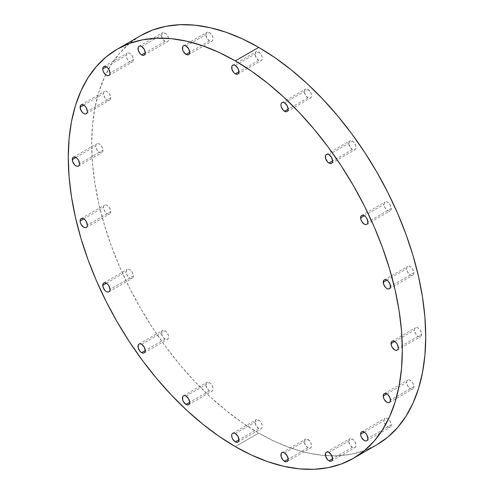 <?xml version="1.0" encoding="UTF-8"?>
<svg xmlns="http://www.w3.org/2000/svg" width="494" height="494" viewBox="0 0 494 494"><rect width="100%" height="100%" fill="white"/><g stroke="black" fill="none" stroke-linecap="round" stroke-linejoin="round"><path stroke-width="0.37" stroke-dasharray="2.47 1.85" d="M165.033 339.131L145.236 350.561L165.033 339.131L166.416 339.613L167.589 339.384L168.374 338.483L168.652 337.044L168.374 335.284L166.416 331.888L165.033 330.77A5.119 2.958 -120 0 0 162.47 330.517A5.119 2.958 -120 0 0 161.686 334.623A5.119 2.958 -120 0 0 165.033 339.131A5.119 2.958 -120 0 0 167.589 339.384A5.119 2.958 -120 0 0 168.374 335.284A5.119 2.958 -120 0 0 165.033 330.77L163.644 330.288L162.47 330.517L161.686 331.425L161.408 332.863L162.47 336.433L165.033 339.131M141.617 344.287L165.033 330.77L141.617 344.287M133.392 275.973L109.983 289.49L133.392 275.973L132.33 272.404L129.774 269.705L128.384 269.224L127.211 269.452L126.427 270.354L126.149 271.793A5.119 2.958 -120 0 0 128.384 276.949A5.119 2.958 -120 0 0 132.33 278.32A5.119 2.958 -120 0 0 133.392 275.973A5.119 2.958 -120 0 0 131.157 270.823A5.119 2.958 -120 0 0 127.211 269.452A5.119 2.958 -120 0 0 126.149 271.793L127.211 275.362L129.774 278.066L131.157 278.548L132.33 278.32L133.114 277.418L133.392 275.973M106.358 283.223L126.149 271.793L106.358 283.223M110.755 211.605L87.345 225.122L110.755 211.605L109.693 208.036L107.136 205.331L105.747 204.849L104.574 205.078L103.789 205.986L103.518 207.424A5.119 2.958 -120 0 0 105.747 212.574A5.119 2.958 -120 0 0 109.693 213.945A5.119 2.958 -120 0 0 110.755 211.605A5.119 2.958 -120 0 0 108.519 206.449A5.119 2.958 -120 0 0 104.574 205.078A5.119 2.958 -120 0 0 103.518 207.424L104.574 210.994L107.136 213.692L108.519 214.174L109.693 213.945L110.477 213.044L110.755 211.605M83.721 218.848L103.518 207.424L83.721 218.848M102.956 150.232L79.546 163.749L102.956 150.232L101.894 146.662L99.337 143.964L97.948 143.482L96.775 143.711L95.99 144.612L95.713 146.051A5.119 2.958 -120 0 0 97.948 151.207A5.119 2.958 -120 0 0 101.894 152.578A5.119 2.958 -120 0 0 102.956 150.232A5.119 2.958 -120 0 0 100.72 145.082A5.119 2.958 -120 0 0 96.775 143.711A5.119 2.958 -120 0 0 95.713 146.051L96.775 149.62L99.337 152.325L100.72 152.807L101.894 152.578L102.678 151.677L102.956 150.232M75.922 157.481L95.713 146.051L75.922 157.481M110.755 97.868L87.345 111.385L110.755 97.868L109.693 94.298L107.136 91.6L105.747 91.118L104.574 91.347L103.789 92.248L103.518 93.687A5.119 2.958 -120 0 0 105.747 98.843A5.119 2.958 -120 0 0 109.693 100.214A5.119 2.958 -120 0 0 110.755 97.868A5.119 2.958 -120 0 0 108.519 92.718A5.119 2.958 -120 0 0 104.574 91.347A5.119 2.958 -120 0 0 103.518 93.687L104.574 97.256L107.136 99.961L108.519 100.443L109.693 100.214L110.477 99.313L110.755 97.868M83.721 105.117L103.518 93.687L83.721 105.117M133.392 59.638L109.983 73.155L133.392 59.638L132.33 56.069L129.774 53.364L128.384 52.883L127.211 53.111L126.427 54.019L126.149 55.458A5.119 2.958 -120 0 0 128.384 60.608A5.119 2.958 -120 0 0 132.33 61.985A5.119 2.958 -120 0 0 133.392 59.638A5.119 2.958 -120 0 0 131.157 54.488A5.119 2.958 -120 0 0 127.211 53.111A5.119 2.958 -120 0 0 126.149 55.458L127.211 59.027L129.774 61.725L131.157 62.207L132.33 61.985L133.114 61.077L133.392 59.638M106.358 66.881L126.149 55.458L106.358 66.881M165.033 41.373L145.236 52.796L165.033 41.373L166.416 41.854L167.589 41.626L168.374 40.724L168.652 39.279L168.374 37.525L166.416 34.129L165.033 33.012A5.119 2.958 -120 0 0 162.47 32.758A5.119 2.958 -120 0 0 161.686 36.859A5.119 2.958 -120 0 0 165.033 41.373A5.119 2.958 -120 0 0 167.589 41.626A5.119 2.958 -120 0 0 168.374 37.525A5.119 2.958 -120 0 0 165.033 33.012L163.644 32.53L162.47 32.758L161.686 33.66L161.408 35.099L162.47 38.668L165.033 41.373M141.617 46.529L165.033 33.012L141.617 46.529M209.456 40.885L189.665 52.308L209.456 40.885L210.845 41.366L212.019 41.138L212.803 40.23L213.081 38.791L212.803 37.031L210.845 33.641L209.456 32.524A5.119 2.958 -120 0 0 206.9 32.271A5.119 2.958 -120 0 0 206.115 36.371A5.119 2.958 -120 0 0 209.456 40.885A5.119 2.958 -120 0 0 212.019 41.138A5.119 2.958 -120 0 0 212.803 37.031A5.119 2.958 -120 0 0 209.456 32.524L208.073 32.042L206.9 32.271L206.115 33.172L205.837 34.611L206.9 38.18L209.456 40.885M186.047 46.041L209.456 32.524L186.047 46.041M258.708 60.311L238.917 71.735L258.708 60.311L260.091 60.793L261.264 60.564L262.048 59.657L262.326 58.218L262.048 56.458L261.264 54.649L258.708 51.95A5.119 2.958 -120 0 0 256.145 51.697A5.119 2.958 -120 0 0 255.361 55.797A5.119 2.958 -120 0 0 258.708 60.311A5.119 2.958 -120 0 0 261.264 60.564A5.119 2.958 -120 0 0 262.048 56.458A5.119 2.958 -120 0 0 258.708 51.95L257.318 51.469L256.145 51.697L255.361 52.599L255.083 54.037L256.145 57.607L258.708 60.311M235.292 65.467L258.708 51.95L235.292 65.467M307.953 97.75L288.163 109.174L307.953 97.75L309.337 98.232L310.516 98.003L311.3 97.102L311.3 93.897L310.516 92.088L307.953 89.389A5.119 2.958 -120 0 0 305.397 89.136A5.119 2.958 -120 0 0 304.607 93.236A5.119 2.958 -120 0 0 307.953 97.75A5.119 2.958 -120 0 0 310.516 98.003A5.119 2.958 -120 0 0 311.3 93.897A5.119 2.958 -120 0 0 307.953 89.389L306.57 88.908L305.397 89.136L304.607 90.038L304.335 91.476L305.397 95.046L307.953 97.75M284.544 102.906L307.953 89.389L284.544 102.906M352.383 149.54L332.592 160.964L352.383 149.54L353.766 150.022L354.939 149.793L355.729 148.892L355.729 145.687L353.766 142.297L352.383 141.179A5.119 2.958 -120 0 0 349.82 140.926A5.119 2.958 -120 0 0 349.036 145.026A5.119 2.958 -120 0 0 352.383 149.54A5.119 2.958 -120 0 0 354.939 149.793A5.119 2.958 -120 0 0 355.729 145.687A5.119 2.958 -120 0 0 352.383 141.179L350.999 140.697L349.82 140.926L349.036 141.827L348.764 143.266L349.82 146.835L352.383 149.54M328.967 154.696L352.383 141.179L328.967 154.696M391.26 208.517L367.851 222.034L391.26 208.517L390.198 204.948L387.642 202.244L386.252 201.762L385.079 201.99L384.295 202.898L384.017 204.337A5.119 2.958 -120 0 0 386.252 209.487A5.119 2.958 -120 0 0 390.198 210.858A5.119 2.958 -120 0 0 391.26 208.517A5.119 2.958 -120 0 0 389.025 203.361A5.119 2.958 -120 0 0 385.079 201.99A5.119 2.958 -120 0 0 384.017 204.337L385.079 207.906L387.642 210.605L389.025 211.086L390.198 210.858L390.982 209.956L391.26 208.517M364.226 215.761L384.017 204.337L364.226 215.761M413.898 272.886L390.482 286.403L413.898 272.886L412.836 269.316L410.279 266.618L408.89 266.136L407.717 266.365L406.933 267.266L406.655 268.705A5.119 2.958 -120 0 0 408.89 273.861A5.119 2.958 -120 0 0 412.836 275.232A5.119 2.958 -120 0 0 413.898 272.886A5.119 2.958 -120 0 0 411.663 267.736A5.119 2.958 -120 0 0 407.717 266.365A5.119 2.958 -120 0 0 406.655 268.705L407.717 272.274L410.279 274.979L411.663 275.461L412.836 275.232L413.62 274.324L413.898 272.886M386.864 280.135L406.655 268.705L386.864 280.135M421.697 334.259L398.288 347.776L421.697 334.259L420.635 330.69L418.078 327.985L416.689 327.503L415.516 327.732L414.732 328.634L414.454 330.078A5.119 2.958 -120 0 0 416.689 335.228A5.119 2.958 -120 0 0 420.635 336.599A5.119 2.958 -120 0 0 421.697 334.259A5.119 2.958 -120 0 0 419.462 329.103A5.119 2.958 -120 0 0 415.516 327.732A5.119 2.958 -120 0 0 414.454 330.078L415.516 333.648L418.078 336.346L419.462 336.828L420.635 336.599L421.419 335.698L421.697 334.259M394.663 341.502L414.454 330.078L394.663 341.502M413.898 386.623L390.482 400.14L413.898 386.623L412.836 383.054L410.279 380.349L408.89 379.867L407.717 380.096L406.933 380.998L406.655 382.442A5.119 2.958 -120 0 0 408.89 387.592A5.119 2.958 -120 0 0 412.836 388.963A5.119 2.958 -120 0 0 413.898 386.623A5.119 2.958 -120 0 0 411.663 381.467A5.119 2.958 -120 0 0 407.717 380.096A5.119 2.958 -120 0 0 406.655 382.442L407.717 386.012L410.279 388.71L411.663 389.192L412.836 388.963L413.62 388.062L413.898 386.623M386.864 393.866L406.655 382.442L386.864 393.866M391.26 424.852L367.851 438.369L391.26 424.852L390.198 421.283L387.642 418.585L386.252 418.103L385.079 418.332L384.295 419.233L384.017 420.672A5.119 2.958 -120 0 0 386.252 425.822A5.119 2.958 -120 0 0 390.198 427.199A5.119 2.958 -120 0 0 391.26 424.852A5.119 2.958 -120 0 0 389.025 419.702A5.119 2.958 -120 0 0 385.079 418.332A5.119 2.958 -120 0 0 384.017 420.672L385.079 424.241L387.642 426.946L389.025 427.427L390.198 427.199L390.982 426.291L391.26 424.852M364.226 432.102L384.017 420.672L364.226 432.102M352.383 447.298L332.592 458.728L352.383 447.298L353.766 447.78L354.939 447.552L355.729 446.65L355.729 443.451L353.766 440.055L352.383 438.938A5.119 2.958 -120 0 0 349.82 438.684A5.119 2.958 -120 0 0 349.036 442.791A5.119 2.958 -120 0 0 352.383 447.298A5.119 2.958 -120 0 0 354.939 447.552A5.119 2.958 -120 0 0 355.729 443.451A5.119 2.958 -120 0 0 352.383 438.938L350.999 438.456L349.82 438.684L349.036 439.586L348.764 441.031L349.82 444.6L352.383 447.298M328.967 452.455L352.383 438.938L328.967 452.455M307.953 447.786L288.163 459.216L307.953 447.786L309.337 448.268L310.516 448.039L311.3 447.138L311.3 443.939L310.516 442.13L307.953 439.425A5.119 2.958 -120 0 0 305.397 439.172A5.119 2.958 -120 0 0 304.607 443.279A5.119 2.958 -120 0 0 307.953 447.786A5.119 2.958 -120 0 0 310.516 448.039A5.119 2.958 -120 0 0 311.3 443.939A5.119 2.958 -120 0 0 307.953 439.425L306.57 438.944L305.397 439.172L304.607 440.08L304.335 441.519L305.397 445.088L307.953 447.786M284.544 452.942L307.953 439.425L284.544 452.942M209.456 390.921L189.665 402.351L209.456 390.921L210.845 391.402L212.019 391.174L212.803 390.272L213.081 388.834L212.803 387.074L210.845 383.677L209.456 382.56A5.119 2.958 -120 0 0 206.9 382.307A5.119 2.958 -120 0 0 206.115 386.413A5.119 2.958 -120 0 0 209.456 390.921A5.119 2.958 -120 0 0 212.019 391.174A5.119 2.958 -120 0 0 212.803 387.074A5.119 2.958 -120 0 0 209.456 382.56L208.073 382.078L206.9 382.307L206.115 383.208L205.837 384.653L206.9 388.222L209.456 390.921M186.047 396.077L209.456 382.56L186.047 396.077M258.708 428.36L238.917 439.79L258.708 428.36L260.091 428.841L261.264 428.613L262.048 427.711L262.326 426.273L262.048 424.513L260.091 421.116L258.708 419.999A5.119 2.958 -120 0 0 256.145 419.746A5.119 2.958 -120 0 0 255.361 423.852A5.119 2.958 -120 0 0 258.708 428.36A5.119 2.958 -120 0 0 261.264 428.613A5.119 2.958 -120 0 0 262.048 424.513A5.119 2.958 -120 0 0 258.708 419.999L257.318 419.517L256.145 419.746L255.361 420.653L255.083 422.092L256.145 425.661L258.708 428.36M235.292 433.516L258.708 419.999L235.292 433.516M105.623 74.736A236.2 136.369 -120 0 0 258.708 433.102A236.2 136.369 -120 0 0 325.447 455.567A236.2 136.369 -120 0 0 376.805 444.798L364.665 450.497L351.5 454.171L337.439 455.783L322.619 455.32L307.188 452.788L291.287 448.206L275.078 441.624L258.708 433.102L235.292 446.619L258.708 433.102L242.338 422.722L226.122 410.582L210.222 396.806L194.79 381.516L179.97 364.875L165.916 347.023L152.751 328.152L140.605 308.429L129.601 288.051L119.832 267.211L111.409 246.111L104.401 224.955L98.88 203.948L94.897 183.293L92.489 163.181L91.686 143.816L92.489 125.377L94.897 108.044L98.88 91.983L104.401 77.348L111.409 64.288L119.832 52.92L129.601 43.355L140.605 35.685A236.2 136.369 -120 0 0 105.623 74.73M139.061 344.034L162.47 330.517M108.921 291.837L132.33 278.32M86.283 227.462L109.693 213.945M78.484 166.095L101.894 152.578M86.283 113.731L109.693 100.214M108.921 75.496L132.33 61.985M139.061 46.275L162.47 32.758M183.484 45.788L206.9 32.271M232.736 65.214L256.145 51.697M281.981 102.653L305.397 89.136M326.411 154.443L349.82 140.926M366.789 224.375L390.198 210.858M389.426 288.749L412.836 275.232M397.225 350.116L420.635 336.599M389.426 402.48L412.836 388.963M366.789 440.716L390.198 427.199M326.411 452.201L349.82 438.684M281.981 452.689L305.397 439.172M183.484 395.824L206.9 382.307M232.736 433.263L256.145 419.746M237.855 442.13L261.264 428.613M188.603 404.691L212.019 391.174M287.1 461.557L310.516 448.039M331.53 461.069L354.939 447.552M361.67 431.842L385.079 418.332M384.307 393.613L407.717 380.096M392.106 341.249L415.516 327.732M384.307 279.882L407.717 266.365M361.67 215.508L385.079 201.99M331.53 163.31L354.939 149.793M287.1 111.52L310.516 98.003M237.855 74.081L261.264 60.564M188.603 54.655L212.019 41.138M144.18 55.143L167.589 41.626M103.802 66.628L127.211 53.111M81.164 104.864L104.574 91.347M73.365 157.228L96.775 143.711M81.164 218.595L104.574 205.078M103.802 282.969L127.211 269.452M144.18 352.901L167.589 339.384"/><path stroke-width="0.74" d="M141.617 352.648A5.119 2.958 60 0 1 138.271 348.14A5.119 2.958 60 0 1 139.061 344.034A5.119 2.958 60 0 1 141.617 344.287L140.234 343.805L139.061 344.034L138.271 344.936L138.271 348.14L140.234 351.53L141.617 352.648L143.001 353.13L144.18 352.901L144.964 352L145.236 350.561L141.617 352.648L145.236 350.561L144.18 346.992L141.617 344.287A5.119 2.958 60 0 1 144.964 348.801A5.119 2.958 60 0 1 144.18 352.901A5.119 2.958 60 0 1 141.617 352.648M109.983 289.49A5.119 2.958 60 0 1 108.921 291.837A5.119 2.958 60 0 1 104.975 290.466A5.119 2.958 60 0 1 102.74 285.31L106.358 283.223L104.975 282.741L103.802 282.969L103.018 283.871L103.018 287.07L104.975 290.466L106.358 291.584L107.748 292.065L108.921 291.837L109.705 290.929L109.983 289.49L108.921 285.921L107.748 284.34L106.358 283.223L102.74 285.31A5.119 2.958 60 0 1 103.802 282.969A5.119 2.958 60 0 1 107.748 284.34A5.119 2.958 60 0 1 109.983 289.49L109.983 289.49M87.345 225.122A5.119 2.958 60 0 1 86.283 227.462A5.119 2.958 60 0 1 82.337 226.091A5.119 2.958 60 0 1 80.102 220.942L83.721 218.848L82.337 218.367L81.164 218.595L80.38 219.503L80.102 220.942L80.38 222.701L81.164 224.511L83.721 227.209L85.11 227.691L86.283 227.462L87.068 226.561L87.345 225.122L86.283 221.553L85.11 219.966L83.721 218.848L80.102 220.942A5.119 2.958 60 0 1 81.164 218.595A5.119 2.958 60 0 1 85.11 219.966A5.119 2.958 60 0 1 87.345 225.122M79.546 163.749A5.119 2.958 60 0 1 78.484 166.095A5.119 2.958 60 0 1 74.538 164.724A5.119 2.958 60 0 1 72.303 159.568L75.922 157.481L74.538 156.999L73.365 157.228L72.581 158.129L72.581 161.328L74.538 164.724L75.922 165.842L77.311 166.324L78.484 166.095L79.268 165.194L79.546 163.749L78.484 160.179L77.311 158.599L75.922 157.481L72.303 159.568A5.119 2.958 60 0 1 73.365 157.228A5.119 2.958 60 0 1 77.311 158.599A5.119 2.958 60 0 1 79.546 163.749L79.546 163.749M87.345 111.385A5.119 2.958 60 0 1 86.283 113.731A5.119 2.958 60 0 1 82.337 112.36A5.119 2.958 60 0 1 80.102 107.204L83.721 105.117L82.337 104.635L81.164 104.864L80.38 105.765L80.38 108.964L82.337 112.36L83.721 113.478L85.11 113.96L86.283 113.731L87.068 112.83L87.345 111.385L86.283 107.816L85.11 106.235L83.721 105.117L80.102 107.204A5.119 2.958 60 0 1 81.164 104.864A5.119 2.958 60 0 1 85.11 106.235A5.119 2.958 60 0 1 87.345 111.385M109.983 73.155A5.119 2.958 60 0 1 108.921 75.496A5.119 2.958 60 0 1 104.975 74.125A5.119 2.958 60 0 1 102.74 68.975L106.358 66.881L104.975 66.4L103.802 66.628L103.018 67.536L102.74 68.975L103.018 70.735L103.802 72.544L106.358 75.242L107.748 75.724L108.921 75.496L109.705 74.594L109.983 73.155L108.921 69.586L107.748 67.999L106.358 66.881L102.74 68.975A5.119 2.958 60 0 1 103.802 66.628A5.119 2.958 60 0 1 107.748 67.999A5.119 2.958 60 0 1 109.983 73.155L109.983 73.155M141.617 54.89A5.119 2.958 60 0 1 138.271 50.376A5.119 2.958 60 0 1 139.061 46.275A5.119 2.958 60 0 1 141.617 46.529L140.234 46.047L139.061 46.275L138.271 47.177L138.271 50.376L140.234 53.772L141.617 54.89L143.001 55.371L144.18 55.143L144.964 54.241L145.236 52.796L141.617 54.89L145.236 52.796L144.18 49.227L141.617 46.529A5.119 2.958 60 0 1 144.964 51.036A5.119 2.958 60 0 1 144.18 55.143A5.119 2.958 60 0 1 141.617 54.89M186.047 54.402A5.119 2.958 60 0 1 182.7 49.888A5.119 2.958 60 0 1 183.484 45.788A5.119 2.958 60 0 1 186.047 46.041L184.663 45.559L183.484 45.788L182.7 46.689L182.7 49.888L183.484 51.697L186.047 54.402L187.43 54.883L188.603 54.655L189.393 53.747L189.665 52.308L186.047 54.402L189.665 52.308L188.603 48.739L186.047 46.041A5.119 2.958 60 0 1 189.393 50.549A5.119 2.958 60 0 1 188.603 54.655A5.119 2.958 60 0 1 186.047 54.402M235.292 73.828A5.119 2.958 60 0 1 231.952 69.314A5.119 2.958 60 0 1 232.736 65.214A5.119 2.958 60 0 1 235.292 65.467L233.909 64.986L232.736 65.214L231.952 66.116L231.952 69.314L233.909 72.711L235.292 73.828L236.682 74.31L237.855 74.081L238.639 73.174L238.917 71.735L235.292 73.828L238.917 71.735L237.855 68.166L235.292 65.467A5.119 2.958 60 0 1 238.639 69.975A5.119 2.958 60 0 1 237.855 74.081A5.119 2.958 60 0 1 235.292 73.828M284.544 111.267A5.119 2.958 60 0 1 281.197 106.753A5.119 2.958 60 0 1 281.981 102.653A5.119 2.958 60 0 1 284.544 102.906L283.155 102.425L281.981 102.653L281.197 103.555L280.919 104.994L281.197 106.753L283.155 110.15L285.927 111.749L287.1 111.52L287.885 110.619L288.163 109.174L284.544 111.267L288.163 109.174L287.1 105.605L284.544 102.906A5.119 2.958 60 0 1 287.885 107.414A5.119 2.958 60 0 1 287.1 111.52A5.119 2.958 60 0 1 284.544 111.267M328.967 163.057A5.119 2.958 60 0 1 325.626 158.543A5.119 2.958 60 0 1 326.411 154.443A5.119 2.958 60 0 1 328.967 154.696L327.584 154.214L326.411 154.443L325.626 155.344L325.626 158.543L327.584 161.939L328.967 163.057L330.356 163.539L331.53 163.31L332.314 162.403L332.592 160.964L328.967 163.057L332.592 160.964L331.53 157.395L328.967 154.696A5.119 2.958 60 0 1 332.314 159.204A5.119 2.958 60 0 1 331.53 163.31A5.119 2.958 60 0 1 328.967 163.057M367.851 222.034A5.119 2.958 60 0 1 366.789 224.375A5.119 2.958 60 0 1 362.843 223.004A5.119 2.958 60 0 1 360.608 217.854L364.226 215.761L362.843 215.279L361.67 215.508L360.886 216.409L360.886 219.614L361.67 221.423L364.226 224.122L365.616 224.603L366.789 224.375L367.573 223.473L367.851 222.034L366.789 218.465L365.616 216.878L364.226 215.761L360.608 217.854A5.119 2.958 60 0 1 361.67 215.508A5.119 2.958 60 0 1 365.616 216.878A5.119 2.958 60 0 1 367.851 222.034M390.482 286.403A5.119 2.958 60 0 1 389.426 288.749A5.119 2.958 60 0 1 385.481 287.378A5.119 2.958 60 0 1 383.245 282.222L386.864 280.135L385.481 279.653L384.307 279.882L383.523 280.783L383.523 283.982L385.481 287.378L386.864 288.496L388.253 288.978L389.426 288.749L390.211 287.841L390.211 284.643L388.253 281.253L386.864 280.135L383.245 282.222A5.119 2.958 60 0 1 384.307 279.882A5.119 2.958 60 0 1 388.253 281.253A5.119 2.958 60 0 1 390.482 286.403M398.288 347.776A5.119 2.958 60 0 1 397.225 350.116A5.119 2.958 60 0 1 393.28 348.745A5.119 2.958 60 0 1 391.044 343.596L394.663 341.502L393.28 341.021L392.106 341.249L391.322 342.151L391.322 345.355L392.106 347.165L394.663 349.863L396.052 350.345L397.225 350.116L398.01 349.215L398.288 347.776L397.225 344.207L396.052 342.62L394.663 341.502L391.044 343.596A5.119 2.958 60 0 1 392.106 341.249A5.119 2.958 60 0 1 396.052 342.62A5.119 2.958 60 0 1 398.288 347.776L398.288 347.776M390.482 400.14A5.119 2.958 60 0 1 389.426 402.48A5.119 2.958 60 0 1 385.481 401.109A5.119 2.958 60 0 1 383.245 395.96L386.864 393.866L385.481 393.385L384.307 393.613L383.523 394.515L383.523 397.719L384.307 399.529L386.864 402.227L388.253 402.709L389.426 402.48L390.211 401.579L390.211 398.38L388.253 394.984L386.864 393.866L383.245 395.96A5.119 2.958 60 0 1 384.307 393.613A5.119 2.958 60 0 1 388.253 394.984A5.119 2.958 60 0 1 390.482 400.14M367.851 438.369A5.119 2.958 60 0 1 366.789 440.716A5.119 2.958 60 0 1 362.843 439.339A5.119 2.958 60 0 1 360.608 434.189L364.226 432.102L362.843 431.614L361.67 431.842L360.886 432.75L360.608 434.189L360.886 435.949L361.67 437.758L364.226 440.457L365.616 440.938L366.789 440.716L367.573 439.808L367.851 438.369L366.789 434.8L365.616 433.219L364.226 432.102L360.608 434.189A5.119 2.958 60 0 1 361.67 431.842A5.119 2.958 60 0 1 365.616 433.219A5.119 2.958 60 0 1 367.851 438.369M328.967 460.816A5.119 2.958 60 0 1 325.626 456.302A5.119 2.958 60 0 1 326.411 452.201A5.119 2.958 60 0 1 328.967 452.455L327.584 451.973L326.411 452.201L325.626 453.103L325.626 456.302L327.584 459.698L328.967 460.816L330.356 461.297L331.53 461.069L332.314 460.167L332.592 458.728L328.967 460.816L332.592 458.728L331.53 455.159L328.967 452.455A5.119 2.958 60 0 1 332.314 456.969A5.119 2.958 60 0 1 331.53 461.069A5.119 2.958 60 0 1 328.967 460.816M284.544 461.303A5.119 2.958 60 0 1 281.197 456.796A5.119 2.958 60 0 1 281.981 452.689A5.119 2.958 60 0 1 284.544 452.942L283.155 452.461L281.981 452.689L281.197 453.591L281.197 456.796L283.155 460.186L285.927 461.785L287.1 461.557L287.885 460.655L288.163 459.216L284.544 461.303L288.163 459.216L287.1 455.647L284.544 452.942A5.119 2.958 60 0 1 287.885 457.456A5.119 2.958 60 0 1 287.1 461.557A5.119 2.958 60 0 1 284.544 461.303M186.047 404.438A5.119 2.958 60 0 1 182.7 399.924A5.119 2.958 60 0 1 183.484 395.824A5.119 2.958 60 0 1 186.047 396.077L184.663 395.595L183.484 395.824L182.7 396.725L182.7 399.924L183.484 401.739L186.047 404.438L187.43 404.919L188.603 404.691L189.393 403.789L189.665 402.351L186.047 404.438L189.665 402.351L188.603 398.781L186.047 396.077A5.119 2.958 60 0 1 189.393 400.591A5.119 2.958 60 0 1 188.603 404.691A5.119 2.958 60 0 1 186.047 404.438M235.292 441.877A5.119 2.958 60 0 1 231.952 437.369A5.119 2.958 60 0 1 232.736 433.263A5.119 2.958 60 0 1 235.292 433.516L233.909 433.034L232.736 433.263L231.952 434.17L231.674 435.609L231.952 437.369L232.736 439.178L235.292 441.877L236.682 442.358L237.855 442.13L238.639 441.228L238.917 439.79L235.292 441.877L238.917 439.79L237.855 436.221L235.292 433.516A5.119 2.958 60 0 1 238.639 438.03A5.119 2.958 60 0 1 237.855 442.13A5.119 2.958 60 0 1 235.292 441.877M258.708 47.381L235.292 60.898A236.2 136.369 60 0 1 389.599 269.045A236.2 136.369 60 0 1 353.395 458.315A236.2 136.369 60 0 1 235.292 446.619L218.922 436.239L202.713 424.099L186.812 410.323L171.381 395.033L156.561 378.385L142.5 360.54L129.335 341.669L117.195 321.946L106.185 301.568L96.423 280.728L87.994 259.628L80.991 238.472L75.465 217.465L71.482 196.81L69.08 176.698L68.277 157.333L69.08 138.894L71.482 121.561L75.465 105.5L80.991 90.865L87.994 77.805L96.423 66.437L106.185 56.872L117.195 49.202L129.335 43.503L142.5 39.829L156.561 38.217L171.381 38.68L186.812 41.212L202.713 45.794L218.922 52.376L235.292 60.898L251.662 71.278L267.878 83.418L283.778 97.195L299.21 112.484L314.03 129.125L328.084 146.977L341.249 165.848L353.395 185.571L364.399 205.949L374.168 226.789L382.591 247.889L389.599 269.045L395.12 290.052L399.103 310.707L401.511 330.819L402.314 350.184L401.511 368.623L399.103 385.956L395.12 402.017L389.599 416.652L382.591 429.712L374.168 441.08L364.399 450.645L353.395 458.315L341.249 464.014L328.084 467.688L314.03 469.3L299.21 468.837L283.778 466.305L267.878 461.723L251.662 455.141L235.292 446.619A236.2 136.369 60 0 1 80.985 238.472A236.2 136.369 60 0 1 117.195 49.202A236.2 136.369 60 0 1 235.292 60.898L258.708 47.381A236.2 136.369 -120 0 0 140.605 35.685L152.751 29.986L165.916 26.312L179.97 24.7L194.79 25.163L210.222 27.695L226.122 32.277L242.338 38.859L258.708 47.381L275.078 57.761L291.287 69.901L307.188 83.677L322.619 98.967L337.439 115.615L351.5 133.46L364.665 152.331L376.805 172.054L387.815 192.432L397.577 213.272L406.006 234.372L413.009 255.528L418.535 276.535L422.518 297.19L424.92 317.302L425.723 336.667L424.92 355.106L422.518 372.439L418.535 388.5L413.009 403.135L406.006 416.195L397.577 427.563L387.815 437.128L376.805 444.798A236.2 136.369 -120 0 0 413.015 255.528A236.2 136.369 -120 0 0 258.708 47.381M376.805 444.798L353.395 458.315M140.605 35.685L117.195 49.202"/></g></svg>
